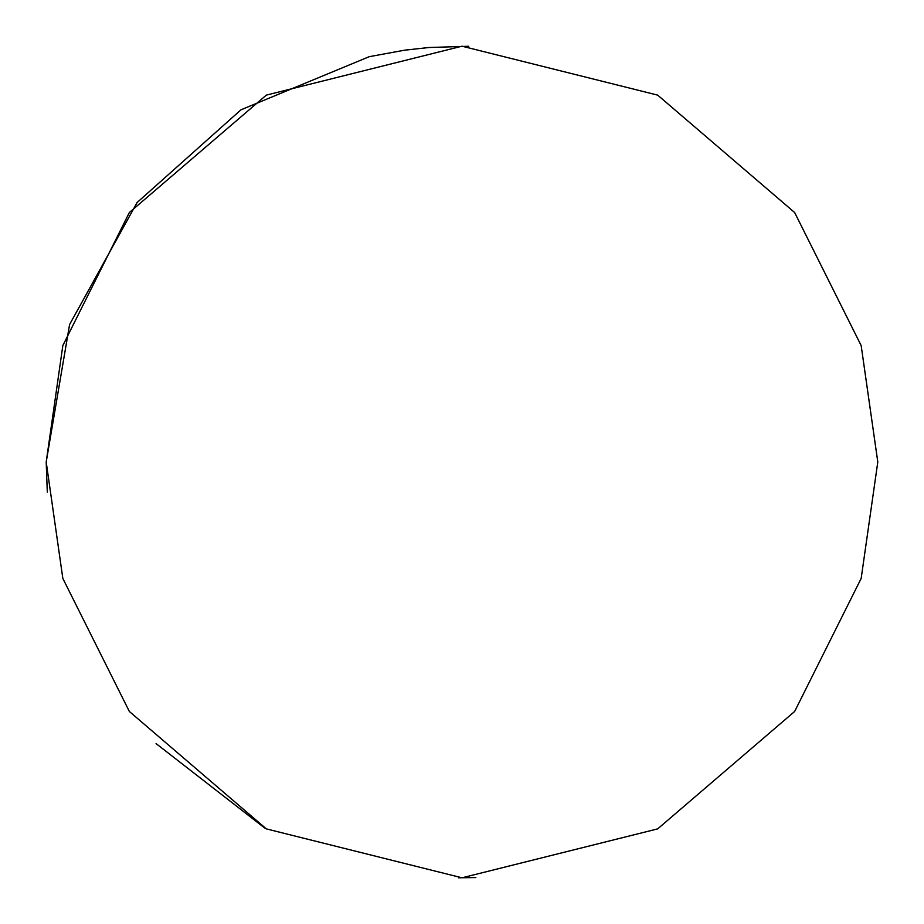 <?xml version="1.0" encoding="UTF-8"?>
<svg xmlns="http://www.w3.org/2000/svg" width="924" height="924" viewBox="0 0 924 924"><rect width="100%" height="100%" fill="white"/><g stroke="black" fill="none" stroke-linecap="round" stroke-linejoin="round"><path stroke-width="1.39" d="M47.286 492.018L46.2 462L62.832 578.424L129.36 711.48L266.331 828.886L462 877.8L657.669 828.886L794.64 711.48L861.168 578.424L877.8 462L861.168 345.576L794.64 212.52L657.669 95.114L462 46.2L266.331 95.114L129.36 212.52L62.832 345.576L46.2 462L69.589 324.52L137.087 202.541L240.991 109.794L369.242 56.676L404.597 50.185L428.898 47.517L468.768 46.258M475.86 877.569L458.523 877.788M264.611 827.962L156.064 743.589"/></g></svg>
